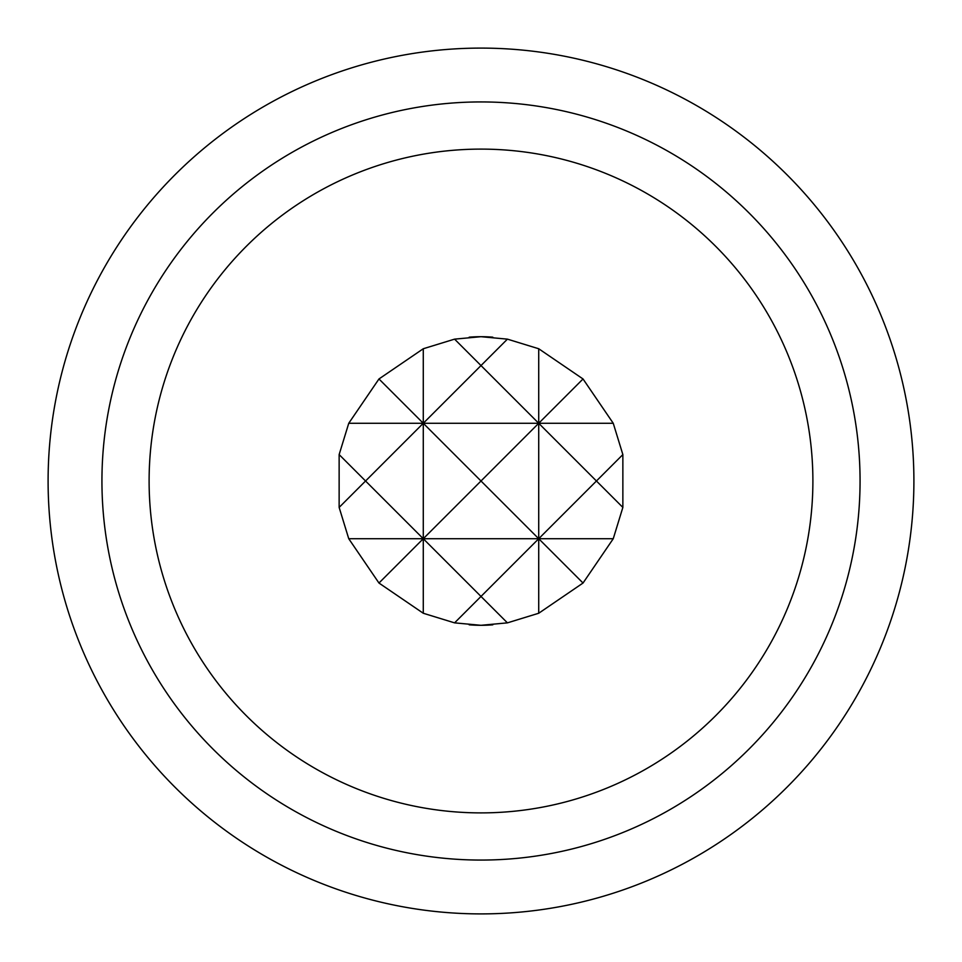 <?xml version="1.0" encoding="UTF-8"?>
<svg xmlns="http://www.w3.org/2000/svg" width="962" height="962" viewBox="0 0 962 962"><rect width="100%" height="100%" fill="white"/><g stroke="black" fill="none" stroke-linecap="round" stroke-linejoin="round"><path stroke-width="1.44" d="M481 101.936A379.064 379.064 0 0 1 860.064 481A379.064 379.064 0 0 1 481 860.064A379.064 379.064 0 0 1 101.936 481A379.064 379.064 0 0 1 481 101.936M481 48.1A432.9 432.9 0 0 1 913.9 481A432.9 432.9 0 0 1 481 913.9A432.9 432.9 0 0 1 48.1 481A432.9 432.9 0 0 1 481 48.1M481 812.89A331.89 331.89 0 0 1 149.11 481A331.89 331.89 0 0 1 481 149.11A331.89 331.89 0 0 1 812.89 481A331.89 331.89 0 0 1 481 812.89M492.809 624.819A144.3 144.3 0 0 1 469.191 624.819M469.191 337.181A144.3 144.3 0 0 1 492.809 337.181M481 336.7L454.581 339.141L423.28 348.749L378.968 378.968L348.749 423.28L339.141 454.581L339.141 507.419L348.749 538.72L378.968 583.032L423.28 613.251L454.581 622.859L481 625.3L507.419 622.859L538.72 613.251L583.032 583.032L613.251 538.72L622.859 507.419L622.859 454.581L613.251 423.28L583.032 378.968L538.72 348.749L507.419 339.141L481 336.7M423.28 613.251L423.28 538.72L378.968 583.032M454.581 622.859L481 596.44L423.28 538.72L481 481L538.72 538.72L481 596.44L507.419 622.859M538.72 613.251L538.72 348.749M583.032 583.032L538.72 538.72L596.44 481L622.859 507.419M622.859 454.581L596.44 481L538.72 423.28L583.032 378.968M339.141 507.419L365.56 481L339.141 454.581M378.968 378.968L423.28 423.28L423.28 348.749M507.419 339.141L481 365.56L538.72 423.28L423.28 423.28L481 365.56L454.581 339.141M613.251 423.28L538.72 423.28L481 481L423.28 423.28L365.56 481L423.28 538.72L423.28 423.28L348.749 423.28M613.251 538.72L348.749 538.72"/></g></svg>
